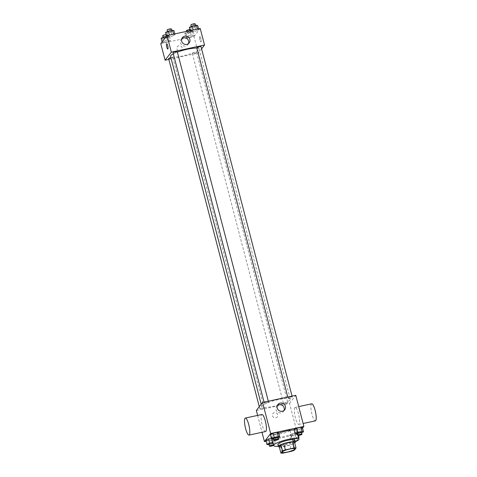 <?xml version="1.0" encoding="UTF-8"?>
<svg xmlns="http://www.w3.org/2000/svg" width="477" height="477" viewBox="0 0 477 477"><rect width="100%" height="100%" fill="white"/><g stroke="black" fill="none" stroke-linecap="round" stroke-linejoin="round"><path stroke-width="0.36" stroke-dasharray="2.38 1.79" d="M289.837 430.588A6.535 1.198 -14.6 0 1 283.177 433.271A6.535 1.198 -14.6 0 1 277.286 433.569A6.535 1.198 -14.6 0 1 283.308 430.761A6.535 1.198 -14.6 0 1 289.938 430.278A6.535 1.198 -14.6 0 1 289.837 430.588M282.837 453.15L281.221 446.931L289.95 445.059L291.572 451.278M294.416 441.851L292.777 443.974L294.392 450.193M292.777 443.974A8.437 1.55 -14.6 0 1 289.95 445.059M281.221 446.931A8.437 1.55 -14.6 0 1 279.289 446.866M279.325 446.997A8.717 1.598 165.4 0 0 285.294 446.377A8.717 1.598 165.4 0 0 294.714 442.99M294.744 440.092A8.717 1.598 -14.6 0 1 294.613 440.509A8.717 1.598 -14.6 0 1 284.751 444.302A8.717 1.598 -14.6 0 1 277.876 444.481M295.197 441.821A13.076 2.403 -14.6 0 1 278.329 446.216M294.19 429.962A13.076 2.403 -14.6 0 1 296.807 430.701A13.076 2.403 -14.6 0 1 296.599 431.327A13.076 2.403 -14.6 0 1 283.278 436.688A13.076 2.403 -14.6 0 1 271.502 437.29A13.076 2.403 -14.6 0 1 278.795 433.098M268.36 444.898L267.275 440.754L265.862 440.319L267.275 440.754L271.473 439.854L274.251 438.524L272.832 438.089L271.33 438.411L272.832 438.089L273.917 442.233L272.85 442.465M272.82 439.132L271.741 434.988L270.328 434.559L271.741 434.988L275.933 434.088L278.711 432.758L275.933 434.088L277.012 438.238L277.858 437.832M266.1 441.225L297.63 434.469L302.555 428.107M289.599 435.233L291.012 435.662L295.203 434.768L297.982 433.432L296.569 433.003L292.377 433.903L289.599 435.233L291.012 435.662L295.203 434.768L297.982 433.432L296.569 433.003L292.377 433.903L289.599 435.233L290.678 439.377L292.091 439.812L296.283 438.912L298.65 437.779M296.551 434.046L295.472 429.902L294.059 429.467L295.472 429.902L299.663 429.002L302.442 427.672L299.663 429.002L300.743 433.146L301.589 432.74M256.34 410.494L289.533 403.375L297.63 434.469M257.622 415.413L262.016 432.299M277.686 414.668A2.725 2.606 37.7 0 0 272.939 413.559A2.725 2.606 37.7 0 0 273.5 417.286A2.725 2.606 37.7 0 0 277.686 414.668M290.082 399.899A14.727 2.707 -14.6 0 1 275.074 405.939A14.727 2.707 -14.6 0 1 261.801 406.619A14.727 2.707 -14.6 0 1 275.372 400.286A14.727 2.707 -14.6 0 1 290.308 399.195A14.727 2.707 -14.6 0 1 290.082 399.899M289.533 403.375L295.77 395.32M268.491 402.123A2.176 0.399 -14.6 0 1 266.273 403.017A2.176 0.399 -14.6 0 1 264.312 403.119A2.176 0.399 -14.6 0 1 266.321 402.183A2.176 0.399 -14.6 0 1 268.527 402.016A2.176 0.399 -14.6 0 1 268.491 402.123M264.031 407.889A2.176 0.399 -14.6 0 1 261.813 408.777A2.176 0.399 -14.6 0 1 259.852 408.878A2.176 0.399 -14.6 0 1 261.855 407.942A2.176 0.399 -14.6 0 1 264.067 407.781A2.176 0.399 -14.6 0 1 264.031 407.889M287.768 402.797A2.176 0.399 -14.6 0 1 285.544 403.691A2.176 0.399 -14.6 0 1 283.582 403.792A2.176 0.399 -14.6 0 1 285.592 402.856A2.176 0.399 -14.6 0 1 287.798 402.695A2.176 0.399 -14.6 0 1 287.768 402.797M288.078 397.925A2.176 0.399 165.4 0 0 288.042 398.027A2.176 0.399 165.4 0 0 290.255 397.866A2.176 0.399 165.4 0 0 292.264 396.93A2.176 0.399 165.4 0 0 290.296 397.031A2.176 0.399 165.4 0 0 288.078 397.925M265.594 431.536A8.717 1.986 77.9 0 1 261.831 423.427A8.717 1.986 77.9 0 1 261.945 414.489M294.804 407.602A8.717 1.986 -102.1 0 0 295.203 417.119A8.717 1.986 -102.1 0 0 298.787 424.417A8.717 1.986 -102.1 0 0 298.9 415.479A8.717 1.986 -102.1 0 0 295.138 407.376A8.717 1.986 -102.1 0 0 294.804 407.602M311.731 403.816A8.717 1.986 -102.1 0 0 311.398 404.049A8.717 1.986 -102.1 0 0 311.803 413.559A8.717 1.986 -102.1 0 0 315.386 420.863M284 410.506A4.287 4.096 -142.3 0 1 277.596 411.997A4.287 4.096 -142.3 0 1 277.435 405.42M277.692 414.668A2.725 2.606 37.7 0 0 272.939 413.559A2.725 2.606 37.7 0 0 273.5 417.286A2.725 2.606 37.7 0 0 277.692 414.668M196.894 48.105A14.727 2.707 -14.6 0 1 199.07 48.91A14.727 2.707 -14.6 0 1 198.837 49.62A14.727 2.707 -14.6 0 1 183.83 55.654A14.727 2.707 -14.6 0 1 170.557 56.334M173.336 53.847A14.727 2.707 -14.6 0 1 177.384 52.106M196.804 47.748A2.176 0.399 165.4 0 0 199.01 47.587A2.176 0.399 165.4 0 0 201.02 46.651M170.885 57.592A2.176 0.399 -14.6 0 1 172.823 57.502A2.176 0.399 -14.6 0 1 172.793 57.604A2.176 0.399 -14.6 0 1 170.569 58.498A2.176 0.399 -14.6 0 1 168.608 58.599M196.524 52.518A2.176 0.399 -14.6 0 1 194.306 53.412A2.176 0.399 -14.6 0 1 192.338 53.513A2.176 0.399 -14.6 0 1 194.348 52.571A2.176 0.399 -14.6 0 1 196.56 52.41A2.176 0.399 -14.6 0 1 196.524 52.518M177.289 51.737A2.176 0.399 -14.6 0 1 177.253 51.844A2.176 0.399 -14.6 0 1 175.029 52.732A2.176 0.399 -14.6 0 1 173.068 52.834M168.822 59.41L198.289 53.096L201.586 48.833M160.779 43.628L193.972 36.514L198.289 53.096M182.131 47.807A2.725 2.606 37.7 0 0 177.378 46.698A2.725 2.606 37.7 0 0 177.939 50.425A2.725 2.606 37.7 0 0 182.131 47.807A2.725 2.606 37.7 0 0 177.378 46.692A2.725 2.606 37.7 0 0 177.939 50.425A2.725 2.606 37.7 0 0 182.131 47.807M169.442 35.274L166.664 36.604L168.077 37.033L172.275 36.139L175.053 34.803L173.634 34.374L169.442 35.274L166.664 36.604L168.077 37.033L172.275 36.139L175.053 34.803L173.634 34.374L169.389 35.059M188.719 35.948L185.941 37.278L187.354 37.713L191.545 36.812L194.324 35.483L192.911 35.048L188.719 35.948L185.941 37.278L187.354 37.713L191.545 36.812L194.324 35.483L192.911 35.048L188.719 35.948L187.64 31.804L184.861 33.134L186.274 33.563L190.466 32.669L193.245 31.339L191.832 30.904L187.64 31.804M193.972 36.514L200.209 28.453M164.982 41.034L162.204 42.364L163.617 42.799L167.809 41.898L170.587 40.569L169.174 40.134L164.982 41.034L162.204 42.364L163.617 42.799L167.809 41.898L170.587 40.569L169.174 40.134L164.982 41.034L164.428 38.911M193.179 30.182L190.401 31.518L191.814 31.947L196.005 31.047L198.784 29.717L197.371 29.288L193.179 30.182L190.401 31.518L191.814 31.947L196.005 31.047L198.784 29.717L197.371 29.288L193.125 29.973M199.744 36.675A2.725 0.62 -102.1 0 0 199.869 39.645A2.725 0.62 -102.1 0 0 200.99 41.928A2.725 0.62 -102.1 0 0 201.026 39.132A2.725 0.62 -102.1 0 0 199.851 36.604A2.725 0.62 -102.1 0 0 199.744 36.675A2.725 0.62 -102.1 0 0 199.869 39.645A2.725 0.62 -102.1 0 0 200.99 41.928A2.725 0.62 -102.1 0 0 201.026 39.132A2.725 0.62 -102.1 0 0 199.851 36.604A2.725 0.62 -102.1 0 0 199.744 36.675M166.658 43.717L166.658 43.717A2.725 0.62 77.9 0 1 167.779 45.995A2.725 0.62 77.9 0 1 167.904 48.97A2.725 0.62 77.9 0 1 167.803 49.042A2.725 0.62 77.9 0 1 167.797 49.042L167.803 49.042M188.439 43.64A4.287 4.096 -142.3 0 1 182.035 45.136A4.287 4.096 -142.3 0 1 181.874 38.559M189.321 27.368L190.734 27.803L194.926 26.903L197.705 25.573M195.588 26.026A2.176 0.399 -14.6 0 1 193.364 26.921A2.176 0.399 -14.6 0 1 191.402 27.022A2.176 0.399 -14.6 0 1 193.412 26.086A2.176 0.399 -14.6 0 1 195.618 25.925A2.176 0.399 -14.6 0 1 195.588 26.026M190.162 30.611L190.401 31.518M190.734 27.803L191.814 31.947M194.926 26.903L196.005 31.047M198.545 28.811L198.784 29.717M195.081 23.85A2.176 0.399 -14.6 0 1 195.045 23.957A2.176 0.399 -14.6 0 1 192.827 24.846A2.176 0.399 -14.6 0 1 190.866 24.947M165.585 32.46L166.998 32.889L171.189 31.989L173.968 30.659M171.851 31.112A2.176 0.399 -14.6 0 1 169.633 32.007A2.176 0.399 -14.6 0 1 167.671 32.108A2.176 0.399 -14.6 0 1 169.675 31.172A2.176 0.399 -14.6 0 1 171.887 31.011A2.176 0.399 -14.6 0 1 171.851 31.112M166.551 36.169L166.664 36.604M166.998 32.889L168.077 37.033M171.189 31.989L172.275 36.139M174.815 33.897L175.053 34.803M171.344 28.936A2.176 0.399 -14.6 0 1 171.315 29.043A2.176 0.399 -14.6 0 1 169.091 29.938A2.176 0.399 -14.6 0 1 167.129 30.033M191.128 31.792A2.176 0.399 -14.6 0 1 188.904 32.68A2.176 0.399 -14.6 0 1 186.942 32.782A2.176 0.399 -14.6 0 1 188.952 31.846A2.176 0.399 -14.6 0 1 191.158 31.685A2.176 0.399 -14.6 0 1 191.128 31.792M184.861 33.134L185.941 37.278M186.274 33.563L187.354 37.713M190.466 32.669L191.545 36.812M193.245 31.339L194.324 35.483M191.832 30.904L192.911 35.048M189.876 29.502A2.176 0.399 -14.6 0 1 190.621 29.61A2.176 0.399 -14.6 0 1 190.585 29.717A2.176 0.399 -14.6 0 1 188.367 30.611A2.176 0.399 -14.6 0 1 186.4 30.713M161.125 38.22L162.538 38.655L166.729 37.755L169.508 36.425L168.095 35.99L166.413 36.353M167.391 36.878A2.176 0.399 -14.6 0 1 165.173 37.772A2.176 0.399 -14.6 0 1 163.212 37.874A2.176 0.399 -14.6 0 1 165.215 36.938A2.176 0.399 -14.6 0 1 167.427 36.771A2.176 0.399 -14.6 0 1 167.391 36.878M162.091 41.934L162.204 42.364M162.538 38.655L163.617 42.799M166.729 37.755L167.809 41.898M169.508 36.425L170.587 40.569M168.095 35.99L169.174 40.134M166.145 34.594A2.176 0.399 -14.6 0 1 166.884 34.702A2.176 0.399 -14.6 0 1 166.855 34.803A2.176 0.399 -14.6 0 1 164.631 35.697A2.176 0.399 -14.6 0 1 162.669 35.799M297.38 433.867L300.743 433.146M301.44 432.168A2.176 0.399 -14.6 0 1 301.404 432.269A2.176 0.399 -14.6 0 1 299.186 433.164A2.176 0.399 -14.6 0 1 297.225 433.265M295.472 429.902L299.663 429.002M273.649 438.959L277.012 438.238M277.703 437.254A2.176 0.399 -14.6 0 1 277.674 437.361A2.176 0.399 -14.6 0 1 275.45 438.25A2.176 0.399 -14.6 0 1 273.488 438.351M271.741 434.988L275.933 434.088M298.554 437.427L297.648 437.147L293.456 438.047L290.678 439.377M296.944 438.035A2.176 0.399 -14.6 0 1 294.726 438.929A2.176 0.399 -14.6 0 1 292.759 439.025A2.176 0.399 -14.6 0 1 294.768 438.089A2.176 0.399 -14.6 0 1 296.98 437.928A2.176 0.399 -14.6 0 1 296.944 438.035M291.012 435.662L292.091 439.812M295.203 434.768L296.283 438.912M297.982 433.432L298.507 435.447M296.569 433.003L297.648 437.147M292.377 433.903L293.456 438.047M297.481 440.104A2.176 0.399 -14.6 0 1 295.263 440.998A2.176 0.399 -14.6 0 1 293.301 441.1A2.176 0.399 -14.6 0 1 295.311 440.164A2.176 0.399 -14.6 0 1 297.517 440.003A2.176 0.399 -14.6 0 1 297.481 440.104M269.183 444.719L272.552 443.998L275.33 442.668L273.917 442.233M272.963 442.9A2.176 0.399 -14.6 0 1 273.243 443.014A2.176 0.399 -14.6 0 1 273.208 443.121A2.176 0.399 -14.6 0 1 270.99 444.015A2.176 0.399 -14.6 0 1 269.028 444.117M267.275 440.754L271.473 439.854L272.552 443.998M271.473 439.854L274.251 438.524L275.33 442.668M274.251 438.524L272.832 438.089M273.506 444.975A2.176 0.399 -14.6 0 1 273.786 445.089A2.176 0.399 -14.6 0 1 273.75 445.196A2.176 0.399 -14.6 0 1 273.595 445.327M294.798 448.929L289.938 430.278M282.145 452.226L277.286 433.569M271.502 437.29L271.908 438.858M296.807 430.701L298.042 435.453M298.787 424.417L303.11 423.493M295.138 407.376L298.709 406.607M283.493 411.383L284.721 409.791M276.714 406.136L277.948 404.544M261.181 404.24L261.801 406.619M199.07 48.91L290.308 399.195M292.264 396.93L292.049 396.119M288.042 398.027L287.786 397.031M259.279 406.696L259.852 408.878M172.823 57.502L264.067 407.781M192.338 53.513L283.582 403.792M196.56 52.41L287.798 402.695M264.049 402.117L264.312 403.119M268.312 401.205L268.527 402.016M187.932 44.516L189.16 42.924M181.153 39.275L182.387 37.683M191.253 26.444L191.402 27.022M195.463 25.317L195.618 25.925M167.522 31.53L167.671 32.108M171.732 30.409L171.887 31.011M186.579 31.375L186.942 32.782M190.621 29.61L191.158 31.685M163.056 37.295L163.212 37.874M166.884 34.702L167.427 36.771M292.759 439.025L293.301 441.1M296.98 437.928L297.517 440.003M273.243 443.014L273.786 445.089"/><path stroke-width="0.72" d="M294.697 449.245A6.535 1.198 -14.6 0 1 288.036 451.922A6.535 1.198 -14.6 0 1 282.145 452.226A6.535 1.198 -14.6 0 1 288.168 449.417A6.535 1.198 -14.6 0 1 294.798 448.929A6.535 1.198 -14.6 0 1 294.697 449.245M294.106 448.004L285.371 449.877A8.437 1.55 -14.6 0 0 282.551 450.962L280.911 453.084A8.437 1.55 -14.6 0 0 282.837 453.15L291.572 451.278A8.437 1.55 -14.6 0 0 294.392 450.193L296.038 448.07A8.437 1.55 -14.6 0 0 294.106 448.004L292.484 441.785L283.755 443.658L285.371 449.877M292.484 441.785A8.437 1.55 -14.6 0 1 294.416 441.851L296.038 448.07M283.755 443.658A8.437 1.55 -14.6 0 0 280.929 444.743L279.289 446.866L280.911 453.084M294.714 442.99A8.717 1.598 165.4 0 0 295.287 442.161A8.717 1.598 165.4 0 0 286.45 442.811A8.717 1.598 165.4 0 0 278.419 446.555A8.717 1.598 165.4 0 0 279.325 446.997M278.419 446.555L277.876 444.481A8.717 1.598 -14.6 0 1 285.908 440.736A8.717 1.598 -14.6 0 1 294.744 440.092L295.287 442.161M280.929 444.743L282.551 450.962M278.329 446.216A13.076 2.403 -14.6 0 1 273.661 445.584A13.076 2.403 -14.6 0 1 285.705 439.961A13.076 2.403 -14.6 0 1 298.966 438.989A13.076 2.403 -14.6 0 1 298.763 439.615A13.076 2.403 -14.6 0 1 295.197 441.821M278.795 433.098A13.076 2.403 -14.6 0 1 294.19 429.962M272.85 442.465L269.72 443.133L268.64 438.989L271.33 438.411L268.64 438.989L265.862 440.319L266.941 444.463L269.183 444.719M277.858 437.832L279.79 436.902L278.711 432.758L277.298 432.329L273.106 433.223L270.328 434.559L271.407 438.703L273.649 438.959M302.555 428.107L303.873 426.408L270.674 433.521L264.437 441.583L266.1 441.225M301.589 432.74L303.521 431.816L302.442 427.672L301.029 427.237L296.837 428.137L294.059 429.467L295.138 433.617L297.38 433.867M303.873 426.408L295.77 395.32L262.577 402.433L256.34 410.494L257.622 415.413M262.016 432.299L264.437 441.583M262.577 402.433L270.674 433.521M285.413 406.291A4.287 4.096 -142.3 0 1 278.824 410.405A4.287 4.096 -142.3 0 1 282.134 403.113A4.287 4.096 -142.3 0 1 285.413 406.291M245.345 418.049L261.945 414.489A8.717 1.986 77.9 0 1 265.528 421.793A8.717 1.986 77.9 0 1 265.927 431.303A8.717 1.986 77.9 0 1 265.594 431.536L249 435.09A8.717 1.986 77.9 0 1 245.232 426.987A8.717 1.986 77.9 0 1 245.345 418.049A8.717 1.986 77.9 0 1 248.928 425.347A8.717 1.986 77.9 0 1 249.334 434.857A8.717 1.986 77.9 0 1 249 435.09M303.11 423.493L315.386 420.863A8.717 1.986 -102.1 0 0 315.5 411.925A8.717 1.986 -102.1 0 0 311.731 403.816L298.709 406.607M277.435 405.42A4.287 4.096 -142.3 0 1 284 410.506M261.181 404.24L170.557 56.334A14.727 2.707 -14.6 0 1 173.336 53.847M177.384 52.106A14.727 2.707 -14.6 0 1 196.894 48.105M292.049 396.119L201.02 46.651A2.176 0.399 165.4 0 0 199.058 46.752A2.176 0.399 165.4 0 0 196.834 47.64A2.176 0.399 165.4 0 0 196.804 47.748L287.786 397.031M259.279 406.696L168.608 58.599A2.176 0.399 -14.6 0 1 170.885 57.592M264.049 402.117L173.068 52.834A2.176 0.399 -14.6 0 1 175.077 51.898A2.176 0.399 -14.6 0 1 177.289 51.737L268.312 401.205M201.586 48.833L204.532 45.035L171.338 52.154L165.096 60.209L168.822 59.41M204.532 45.035L200.209 28.453L167.016 35.572L160.779 43.628L165.096 60.209M167.016 35.572L171.338 52.154M189.852 39.43A4.287 4.096 -142.3 0 1 183.263 43.544A4.287 4.096 -142.3 0 1 186.573 36.246A4.287 4.096 -142.3 0 1 189.852 39.43M167.904 48.97A2.725 0.62 77.9 0 1 167.797 49.042A2.725 0.62 77.9 0 1 166.622 46.507A2.725 0.62 77.9 0 1 166.658 43.717A2.725 0.62 77.9 0 1 167.779 46.001A2.725 0.62 77.9 0 1 167.904 48.97M167.797 49.042A2.725 0.62 77.9 0 1 166.622 46.507A2.725 0.62 77.9 0 1 166.658 43.717M181.874 38.559A4.287 4.096 -142.3 0 1 188.439 43.64M198.545 28.811L197.705 25.573L196.291 25.144L192.1 26.038L189.321 27.368L190.162 30.611M196.291 25.144L197.317 29.073M192.1 26.038L193.125 29.973M191.253 26.444L190.866 24.947A2.176 0.399 -14.6 0 1 192.869 24.011A2.176 0.399 -14.6 0 1 195.081 23.85L195.463 25.317M174.815 33.897L173.968 30.659L172.555 30.23L168.363 31.124L165.585 32.46L166.551 36.169M172.555 30.23L173.58 34.165M168.363 31.124L169.389 35.059M167.522 31.53L167.129 30.033A2.176 0.399 -14.6 0 1 169.138 29.097A2.176 0.399 -14.6 0 1 171.344 28.936L171.732 30.409M186.579 31.375L186.4 30.713A2.176 0.399 -14.6 0 1 187.58 30.027A2.176 0.399 -14.6 0 1 189.876 29.502M166.413 36.353L163.903 36.89L161.125 38.22L162.091 41.934M163.903 36.89L164.428 38.911M163.056 37.295L162.669 35.799A2.176 0.399 -14.6 0 1 163.844 35.113A2.176 0.399 -14.6 0 1 166.145 34.594M303.521 431.816L302.108 431.387L297.916 432.281L295.138 433.617M297.761 435.34L297.225 433.265A2.176 0.399 -14.6 0 1 299.228 432.329A2.176 0.399 -14.6 0 1 301.44 432.168L301.977 434.237A2.176 0.399 -14.6 0 1 301.947 434.344A2.176 0.399 -14.6 0 1 299.723 435.239A2.176 0.399 -14.6 0 1 297.761 435.34A2.176 0.399 -14.6 0 1 299.771 434.404A2.176 0.399 -14.6 0 1 301.977 434.237M302.442 427.672L301.029 427.237L302.108 431.387M301.029 427.237L296.837 428.137L297.916 432.281M296.837 428.137L294.059 429.467M279.79 436.902L278.377 436.473L274.186 437.373L271.407 438.703M274.031 440.426L273.488 438.351A2.176 0.399 -14.6 0 1 275.497 437.415A2.176 0.399 -14.6 0 1 277.703 437.254L278.246 439.329A2.176 0.399 -14.6 0 1 278.21 439.43A2.176 0.399 -14.6 0 1 275.992 440.325A2.176 0.399 -14.6 0 1 274.031 440.426A2.176 0.399 -14.6 0 1 276.034 439.49A2.176 0.399 -14.6 0 1 278.246 439.329M278.711 432.758L277.298 432.329L278.377 436.473M277.298 432.329L273.106 433.223L274.186 437.373M273.106 433.223L270.328 434.559M298.65 437.779L299.061 437.582L298.554 437.427M298.507 435.447L299.061 437.582M269.72 443.133L266.941 444.463M273.595 445.327A2.176 0.399 -14.6 0 1 271.276 446.144A2.176 0.399 -14.6 0 1 269.565 446.186L269.028 444.117A2.176 0.399 -14.6 0 1 270.542 443.318A2.176 0.399 -14.6 0 1 272.963 442.9M268.64 438.989L265.862 440.319M269.565 446.186A2.176 0.399 -14.6 0 1 271.079 445.393A2.176 0.399 -14.6 0 1 273.506 444.975M271.908 438.858L273.661 445.584M298.042 435.453L298.966 438.989"/></g></svg>
